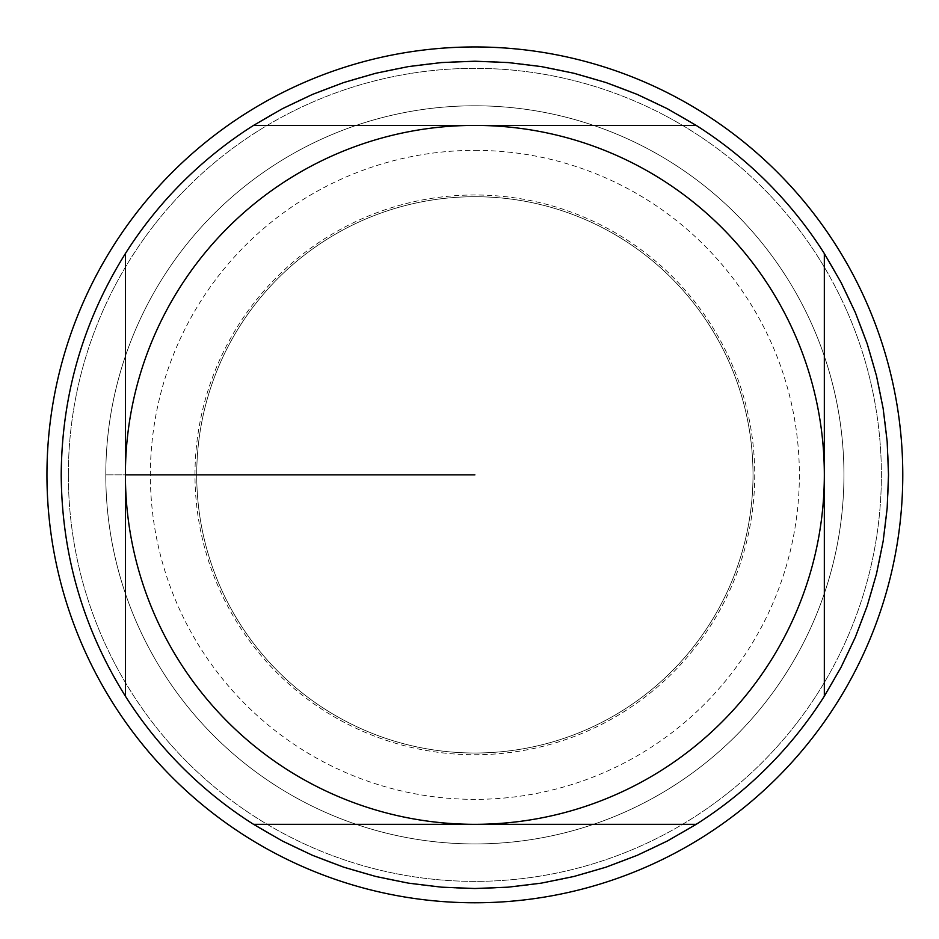 <?xml version="1.0" encoding="UTF-8"?>
<svg xmlns="http://www.w3.org/2000/svg" width="939" height="939" viewBox="0 0 939 939"><rect width="100%" height="100%" fill="white"/><g stroke="black" fill="none" stroke-linecap="round" stroke-linejoin="round"><path stroke-width="0.7" stroke-dasharray="4.7 3.52" d="M474.864 105.79A369.074 369.074 0 0 1 843.938 474.864A369.074 369.074 0 0 1 474.864 843.938A369.074 369.074 0 0 1 105.79 474.864A369.074 369.074 0 0 1 474.864 105.79A369.074 369.074 0 0 1 794.488 659.401A369.074 369.074 0 0 1 155.24 659.401A369.074 369.074 0 0 1 474.864 105.79A369.074 369.074 0 0 1 794.488 659.401A369.074 369.074 0 0 1 155.24 659.401A369.074 369.074 0 0 1 474.864 105.79M196.721 474.864A278.144 278.144 0 0 1 613.942 233.987A278.144 278.144 0 0 1 613.942 715.741A278.144 278.144 0 0 1 196.721 474.864A278.144 278.144 0 0 1 613.942 233.987A278.144 278.144 0 0 1 613.942 715.741A278.144 278.144 0 0 1 196.721 474.864A278.144 278.144 0 0 1 613.942 233.987A278.144 278.144 0 0 1 613.942 715.741A278.144 278.144 0 0 1 196.721 474.864M68.347 474.864A406.517 406.517 0 0 1 678.122 122.809A406.517 406.517 0 0 1 678.122 826.919A406.517 406.517 0 0 1 68.347 474.864A406.517 406.517 0 0 1 678.122 122.809A406.517 406.517 0 0 1 678.122 826.919A406.517 406.517 0 0 1 68.347 474.864A406.517 406.517 0 0 1 678.122 122.809A406.517 406.517 0 0 1 678.122 826.919A406.517 406.517 0 0 1 68.347 474.864M46.95 474.864A427.914 427.914 0 0 1 474.864 46.95M61.211 474.864A413.653 413.653 0 0 1 681.691 116.636A413.653 413.653 0 0 1 681.691 833.093A413.653 413.653 0 0 1 61.211 474.864A413.653 413.653 0 0 1 681.691 116.636A413.653 413.653 0 0 1 681.691 833.093A413.653 413.653 0 0 1 61.211 474.864M474.864 150.357A324.507 324.507 0 0 1 755.895 637.111A324.507 324.507 0 0 1 193.833 637.111A324.507 324.507 0 0 1 474.864 150.357M474.864 474.864L105.79 474.864L474.864 474.864M194.983 474.864A279.881 279.881 0 0 1 614.799 232.485A279.881 279.881 0 0 1 614.799 717.243A279.881 279.881 0 0 1 194.983 474.864"/><path stroke-width="1.41" d="M696.186 125.403L253.542 125.403L696.186 125.403L667.312 108.701L637.182 94.393L606.007 82.55L573.975 73.265L541.298 66.587L508.187 62.561L474.864 61.211L441.541 62.561L408.43 66.587L375.753 73.265L343.721 82.55L312.546 94.393L282.416 108.701L253.542 125.403A413.653 413.653 0 0 0 125.403 253.542L125.403 696.186L125.403 253.542C83.148 321.267 61.763 395.049 61.211 474.864C61.763 554.679 83.148 628.461 125.403 696.186A413.653 413.653 0 0 0 253.542 824.325L696.186 824.325L253.542 824.325L282.416 841.027L312.546 855.335L343.721 867.178L375.753 876.463L408.43 883.141L441.541 887.167L474.864 888.517L508.187 887.167L541.298 883.141L573.975 876.463L606.007 867.178L637.182 855.335L667.312 841.027L696.186 824.325A413.653 413.653 0 0 0 824.325 696.186L824.325 253.542L824.325 696.186L841.027 667.312L855.335 637.182L867.178 606.007L876.463 573.975L883.141 541.298L887.167 508.187L888.517 474.864L887.167 441.541L883.141 408.43L876.463 375.753L867.178 343.721L855.335 312.546L841.027 282.416L824.325 253.542A413.653 413.653 0 0 0 696.186 125.403M125.403 474.864A349.461 349.461 0 0 1 474.864 125.403A349.461 349.461 0 0 1 824.325 474.864A349.461 349.461 0 0 1 474.864 824.325A349.461 349.461 0 0 1 125.403 474.864L474.864 474.864M474.864 46.95A427.914 427.914 0 0 1 902.778 474.864A427.914 427.914 0 0 1 474.864 902.778A427.914 427.914 0 0 1 46.95 474.864A427.914 427.914 0 0 1 474.864 46.95A427.914 427.914 0 0 1 902.778 474.864A427.914 427.914 0 0 1 474.864 902.778A427.914 427.914 0 0 1 46.95 474.864"/></g></svg>
